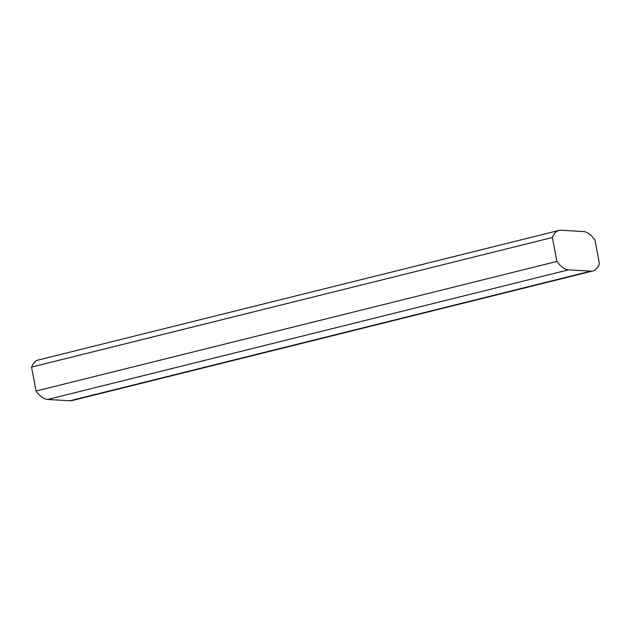 <?xml version="1.0" encoding="UTF-8"?>
<svg xmlns="http://www.w3.org/2000/svg" width="631" height="631" viewBox="0 0 631 631"><rect width="100%" height="100%" fill="white"/><g stroke="black" fill="none" stroke-linecap="round" stroke-linejoin="round"><path stroke-width="0.95" d="M558.94 230.433L38.12 360.049A36.306 15.578 76 0 0 31.55 367.116L552.377 237.493A36.306 15.578 -104 0 1 558.94 230.433A36.306 15.578 -104 0 1 561.022 230.244L583.32 231.53A36.306 15.578 -104 0 1 594.93 239.946L599.45 263.884A36.306 15.578 76 0 1 592.88 270.951A36.306 15.578 76 0 1 590.805 271.141L568.507 269.847L47.68 399.47L69.978 400.756A36.306 15.578 76 0 0 72.06 400.567L592.88 270.951M31.55 367.116L36.07 391.054A36.306 15.578 76 0 0 47.68 399.47M552.377 237.493L556.897 261.431A36.306 15.578 76 0 0 568.507 269.847M36.07 391.054L556.897 261.431M69.978 400.756L590.805 271.141"/></g></svg>
